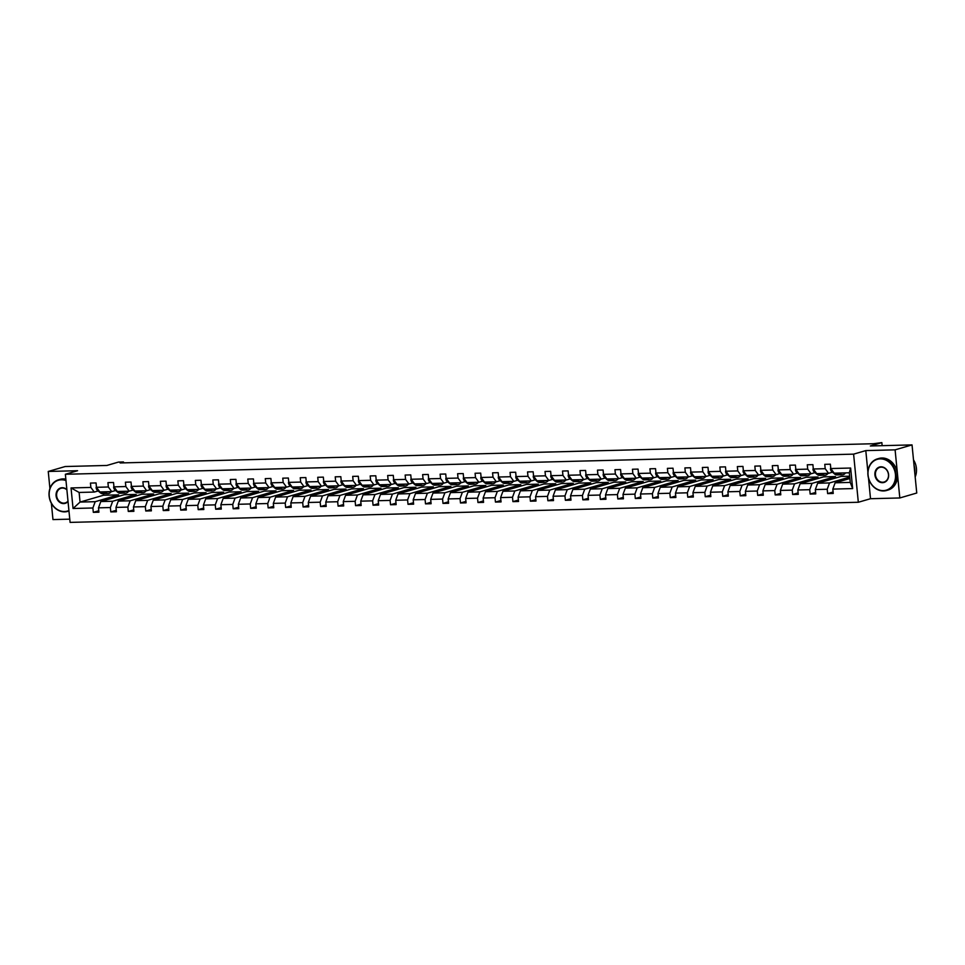 <?xml version="1.0" encoding="UTF-8"?>
<svg xmlns="http://www.w3.org/2000/svg" width="965" height="965" viewBox="0 0 965 965"><rect width="100%" height="100%" fill="white"/><g stroke="black" fill="none" stroke-linecap="round" stroke-linejoin="round"><path stroke-width="1.45" d="M868.488 478.037L870.514 498.712L899.814 497.964L895.098 449.847L865.798 450.595L853.603 454.141L65.367 474.273L77.562 470.715L48.25 471.463L49.927 488.531M51.374 503.308L52.966 519.58L69.77 519.158M48.25 471.463L65.186 466.529L106.874 465.456L118.393 462.102L123.484 461.97L120.106 462.959L873.373 443.731L881.853 442.609L870.346 445.975L912.034 444.901L916.75 493.019L899.814 497.964M895.098 449.847L912.034 444.901M870.514 498.712L858.319 502.258L70.083 522.391L65.367 474.273M849.875 478.507L835.123 482.802L850.249 482.416L852.65 488.592L832.819 489.098L833.241 493.453L827.632 493.598L833.097 492.005M835.123 482.802L832.819 489.098M853.603 454.141L858.319 502.258M849.646 476.203L841.07 476.421L817.645 483.248L829.526 482.946L827.21 489.243L827.632 493.598M827.21 489.243L815.328 489.544L815.763 493.899L810.154 494.044L815.618 492.452M835.618 478.013L835.473 476.565L823.591 476.867L800.154 483.694L812.035 483.393L809.731 489.689L810.154 494.044M809.731 489.689L797.85 489.991L798.272 494.345L792.675 494.49L798.127 492.898M818.127 478.459L817.982 477.012L806.101 477.313L782.675 484.141L794.557 483.839L792.241 490.136L792.675 494.49M792.241 490.136L780.359 490.437L780.794 494.792L775.184 494.936L780.649 493.344M800.648 478.905L800.504 477.458L788.622 477.759L765.185 484.587L777.066 484.285L774.762 490.582L775.184 494.936M774.762 490.582L762.881 490.883L763.303 495.238L757.706 495.383L763.158 493.791M783.158 479.352L783.013 477.904L771.144 478.206L747.706 485.033L759.588 484.732L757.272 491.028L757.706 495.383M757.272 491.028L745.39 491.33L745.824 495.684L740.215 495.829L745.68 494.237M765.679 479.798L765.534 478.351L753.653 478.652L730.216 485.479L742.097 485.178L739.793 491.475L740.215 495.829M739.793 491.475L727.912 491.776L728.334 496.131L722.737 496.275L728.201 494.683M748.189 480.244L748.056 478.797L736.174 479.098L712.737 485.926L724.619 485.624L722.303 491.921L722.737 496.275M722.303 491.921L710.433 492.222L710.855 496.577L705.246 496.722L710.71 495.129M730.71 480.691L730.565 479.243L718.684 479.545L695.258 486.372L707.128 486.07L704.824 492.367L705.246 496.722M704.824 492.367L692.942 492.669L693.365 497.023L687.768 497.168L693.232 495.576M713.219 481.137L713.087 479.689L701.205 479.991L677.768 486.818L689.649 486.517L687.345 492.813L687.768 497.168M687.345 492.813L675.464 493.115L675.886 497.47L670.277 497.614L675.741 496.022M695.741 481.583L695.596 480.136L683.715 480.437L660.289 487.265L672.159 486.963L669.855 493.26L670.277 497.614M669.855 493.26L657.973 493.561L658.407 497.916L652.798 498.061L658.263 496.468M678.262 482.03L678.118 480.582L666.236 480.884L642.799 487.711L654.68 487.409L652.376 493.706L652.798 498.061M652.376 493.706L640.495 494.008L640.917 498.362L635.32 498.507L640.772 496.915M660.772 482.476L660.627 481.028L648.745 481.33L625.32 488.157L637.202 487.856L634.886 494.152L635.32 498.507M634.886 494.152L623.004 494.454L623.438 498.808L617.829 498.953L623.294 497.361M643.293 482.922L643.148 481.475L631.267 481.776L607.829 488.604L619.711 488.302L617.407 494.599L617.829 498.953M617.407 494.599L605.525 494.9L605.948 499.255L600.351 499.4L605.803 497.807M625.803 483.369L625.658 481.921L613.788 482.223L590.351 489.05L602.232 488.748L599.916 495.045L600.351 499.4M599.916 495.045L588.035 495.347L588.469 499.701L582.86 499.846L588.324 498.254M608.324 483.815L608.179 482.367L596.298 482.669L572.86 489.496L584.742 489.195L582.438 495.491L582.86 499.846M582.438 495.491L570.556 495.793L570.978 500.147L565.381 500.292L570.846 498.7M590.833 484.261L590.701 482.814L578.819 483.115L555.382 489.943L567.263 489.641L564.947 495.938L565.381 500.292M564.947 495.938L553.078 496.239L553.5 500.594L547.891 500.739L553.355 499.146M573.355 484.707L573.21 483.26L561.328 483.562L537.891 490.389L549.773 490.087L547.469 496.384L547.891 500.739M547.469 496.384L535.587 496.685L536.009 501.04L530.412 501.185L535.877 499.593M555.864 485.154L555.731 483.706L543.85 484.008L520.412 490.835L532.294 490.534L529.99 496.83L530.412 501.185M529.99 496.83L518.109 497.132L518.531 501.486L512.922 501.631L518.386 500.039M538.386 485.6L538.241 484.153L526.359 484.454L502.934 491.281L514.803 490.98L512.499 497.277L512.922 501.631M512.499 497.277L500.618 497.578L501.052 501.933L495.443 502.077L500.907 500.485M520.907 486.046L520.762 484.599L508.881 484.9L485.443 491.728L497.325 491.426L495.021 497.723L495.443 502.077M495.021 497.723L483.139 498.024L483.562 502.379L477.965 502.524L483.417 500.931M503.416 486.493L503.272 485.045L491.39 485.347L467.965 492.174L479.846 491.873L477.53 498.169L477.965 502.524M477.53 498.169L465.649 498.471L466.083 502.825L460.474 502.97L465.938 501.378M485.938 486.939L485.793 485.492L473.911 485.793L450.474 492.62L462.356 492.319L460.052 498.616L460.474 502.97M460.052 498.616L448.17 498.917L448.592 503.272L442.995 503.416L448.448 501.824M468.447 487.385L468.302 485.938L456.433 486.239L432.995 493.067L444.877 492.765L442.561 499.062L442.995 503.416M442.561 499.062L430.68 499.363L431.114 503.718L425.505 503.863L430.969 502.27M450.969 487.832L450.824 486.384L438.942 486.686L415.505 493.513L427.386 493.212L425.082 499.508L425.505 503.863M425.082 499.508L413.201 499.81L413.623 504.164L408.026 504.309L413.49 502.717M433.478 488.278L433.345 486.83L421.464 487.132L398.026 493.959L409.908 493.658L407.592 499.954L408.026 504.309M407.592 499.954L395.722 500.256L396.145 504.611L390.536 504.755L396 503.163M415.999 488.724L415.855 487.277L403.973 487.578L380.536 494.406L392.417 494.104L390.113 500.401L390.536 504.755M390.113 500.401L378.232 500.702L378.654 505.057L373.057 505.202L378.521 503.609M398.509 489.171L398.376 487.723L386.495 488.025L363.057 494.852L374.939 494.55L372.635 500.847L373.057 505.202M372.635 500.847L360.753 501.149L361.175 505.503L355.566 505.648L361.031 504.056M381.03 489.617L380.885 488.169L369.004 488.471L345.579 495.298L357.448 494.997L355.144 501.293L355.566 505.648M355.144 501.293L343.263 501.595L343.697 505.95L338.088 506.094L343.552 504.502M363.552 490.063L363.407 488.616L351.525 488.917L328.088 495.745L339.969 495.443L337.666 501.74L338.088 506.094M337.666 501.74L325.784 502.041L326.206 506.396L320.609 506.541L326.061 504.948M346.061 490.51L345.916 489.062L334.035 489.364L310.609 496.191L322.491 495.889L320.175 502.186L320.609 506.541M320.175 502.186L308.293 502.488L308.728 506.842L303.119 506.987L308.583 505.395M328.582 490.956L328.438 489.508L316.556 489.81L293.119 496.637L305 496.336L302.696 502.632L303.119 506.987M302.696 502.632L290.815 502.934L291.237 507.288L285.64 507.433L291.092 505.841M311.092 491.402L310.947 489.955L299.078 490.256L275.64 497.084L287.522 496.782L285.206 503.079L285.64 507.433M285.206 503.079L273.324 503.38L273.758 507.735L268.149 507.88L273.614 506.287M293.613 491.848L293.469 490.401L281.587 490.703L258.15 497.53L270.031 497.228L267.727 503.525L268.149 507.88M267.727 503.525L255.846 503.827L256.268 508.181L250.671 508.326L256.135 506.734M276.123 492.295L275.99 490.847L264.108 491.149L240.671 497.976L252.553 497.675L250.237 503.971L250.671 508.326M250.237 503.971L238.367 504.273L238.789 508.627L233.18 508.772L238.645 507.18M258.644 492.741L258.499 491.294L246.618 491.595L223.18 498.423L235.062 498.121L232.758 504.418L233.18 508.772M232.758 504.418L220.876 504.719L221.299 509.074L215.702 509.218L221.166 507.626M241.153 493.187L241.021 491.74L229.139 492.041L205.702 498.869L217.583 498.567L215.267 504.864L215.702 509.218M215.267 504.864L203.398 505.165L203.82 509.52L198.211 509.665L203.675 508.072M223.675 493.634L223.53 492.186L211.649 492.488L188.223 499.315L200.093 499.014L197.789 505.31L198.211 509.665M197.789 505.31L185.907 505.612L186.341 509.966L180.732 510.111L186.197 508.519M206.196 494.08L206.052 492.632L194.17 492.934L170.733 499.761L182.614 499.46L180.31 505.756L180.732 510.111M180.31 505.756L168.429 506.058L168.851 510.413L163.254 510.557L168.706 508.965M188.706 494.526L188.561 493.079L176.679 493.38L153.254 500.208L165.136 499.906L162.82 506.203L163.254 510.557M162.82 506.203L150.938 506.504L151.372 510.859L145.763 511.004L151.228 509.411M171.227 494.973L171.082 493.525L159.201 493.827L135.763 500.654L147.645 500.353L145.341 506.649L145.763 511.004M145.341 506.649L133.46 506.951L133.882 511.305L128.285 511.45L133.737 509.858M153.737 495.419L153.592 493.971L141.722 494.273L118.285 501.1L130.166 500.799L127.85 507.095L128.285 511.45M127.85 507.095L115.969 507.397L116.403 511.752L110.794 511.896L116.258 510.304M136.258 495.865L136.113 494.418L124.232 494.719L100.794 501.547L112.676 501.245L110.372 507.542L110.794 511.896M110.372 507.542L98.49 507.843L98.913 512.198L93.316 512.343L98.78 510.75M103.339 493.67L103.496 495.25L80.059 502.077L95.197 501.691L92.881 507.988L93.316 512.343M92.881 507.988L73.05 508.495L71.036 487.94L90.867 487.434L90.445 483.079L96.054 482.934L96.476 487.301L108.357 486.987L107.923 482.633L113.532 482.488L113.954 486.855L125.836 486.541L125.414 482.186L131.011 482.042L131.445 486.408L143.327 486.095L142.892 481.74L148.501 481.595L148.924 485.962L160.805 485.648L160.383 481.294L165.98 481.149L166.414 485.516L178.296 485.202L177.862 480.847L183.471 480.703L183.893 485.069L195.774 484.756L195.352 480.401L200.949 480.256L201.383 484.623L213.253 484.309L212.831 479.955L218.44 479.81L218.862 484.177L230.744 483.863L230.321 479.508L235.918 479.364L236.341 483.73L248.222 483.417L247.8 479.062L253.409 478.917L253.831 483.272L265.713 482.97L265.279 478.616L270.888 478.471L271.31 482.826L283.191 482.524L282.769 478.17L288.366 478.025L288.8 482.379L300.682 482.078L300.248 477.723L305.857 477.579L306.279 481.933L318.161 481.631L317.738 477.277L323.335 477.132L323.77 481.487L335.651 481.185L335.217 476.831L340.826 476.686L341.248 481.04L353.13 480.739L352.707 476.384L358.305 476.24L358.739 480.594L370.608 480.293L370.186 475.938L375.795 475.793L376.217 480.148L388.099 479.846L387.677 475.492L393.274 475.347L393.696 479.702L405.577 479.4L405.155 475.045L410.764 474.901L411.187 479.255L423.068 478.954L422.634 474.599L428.243 474.454L428.665 478.809L440.547 478.507L440.124 474.153L445.721 474.008L446.156 478.363L458.037 478.061L457.603 473.706L463.212 473.562L463.634 477.916L475.516 477.615L475.094 473.26L480.691 473.115L481.125 477.47L493.006 477.168L492.572 472.814L498.181 472.669L498.603 477.024L510.485 476.722L510.063 472.368L515.66 472.223L516.094 476.577L527.964 476.276L527.541 471.921L533.15 471.776L533.573 476.131L545.454 475.829L545.032 471.475L550.629 471.33L551.063 475.685L562.933 475.383L562.511 471.029L568.12 470.884L568.542 475.238L580.423 474.937L579.989 470.582L585.598 470.438L586.02 474.792L597.902 474.491L597.48 470.136L603.077 469.991L603.511 474.346L615.393 474.044L614.958 469.69L620.567 469.545L620.99 473.899L632.871 473.598L632.449 469.243L638.046 469.099L638.48 473.453L650.362 473.152L649.928 468.797L655.537 468.652L655.959 473.007L667.84 472.705L667.418 468.351L673.015 468.206L673.449 472.56L685.319 472.259L684.897 467.904L690.506 467.76L690.928 472.114L702.809 471.813L702.387 467.458L707.984 467.313L708.419 471.668L720.288 471.366L719.866 467.012L725.475 466.867L725.897 471.222L737.779 470.92L737.344 466.565L742.953 466.421L743.376 470.775L755.257 470.474L754.835 466.119L760.432 465.974L760.866 470.329L772.748 470.027L772.314 465.673L777.923 465.528L778.345 469.883L790.226 469.581L789.804 465.227L795.401 465.082L795.836 469.436L807.717 469.135L807.283 464.78L812.892 464.635L813.314 468.99L825.196 468.688L824.773 464.334L830.37 464.189L830.805 468.544L850.635 468.037L852.65 488.592M813.314 468.99L816.692 473.622L828.573 473.32L832.493 472.175M828.573 473.32L825.196 468.688M849.731 477.06L829.526 482.946M817.645 483.248L815.328 489.544M795.836 469.436L799.213 474.068L811.095 473.767L815.015 472.621M811.095 473.767L807.717 469.135M835.473 476.565L812.035 483.393M800.154 483.694L797.85 489.991M778.345 469.883L781.734 474.515L793.604 474.213L797.524 473.067M793.604 474.213L790.226 469.581M817.982 477.012L794.557 483.839M782.675 484.141L780.359 490.437M760.866 470.329L764.244 474.961L776.125 474.659L780.046 473.513M776.125 474.659L772.748 470.027M800.504 477.458L777.066 484.285M765.185 484.587L762.881 490.883M743.376 470.775L746.765 475.407L758.635 475.106L762.555 473.96M758.635 475.106L755.257 470.474M783.013 477.904L759.588 484.732M747.706 485.033L745.39 491.33M725.897 471.222L729.275 475.854L741.156 475.552L745.077 474.406M741.156 475.552L737.779 470.92M765.534 478.351L742.097 485.178M730.216 485.479L727.912 491.776M708.419 471.668L711.796 476.3L723.678 475.998L727.598 474.852M723.678 475.998L720.288 471.366M748.056 478.797L724.619 485.624M712.737 485.926L710.433 492.222M690.928 472.114L694.305 476.746L706.187 476.445L710.107 475.299M706.187 476.445L702.809 471.813M730.565 479.243L707.128 486.07M695.258 486.372L692.942 492.669M673.449 472.56L676.827 477.193L688.708 476.891L692.629 475.745M688.708 476.891L685.319 472.259M713.087 479.689L689.649 486.517M677.768 486.818L675.464 493.115M655.959 473.007L659.336 477.639L671.218 477.337L675.138 476.203M671.218 477.337L667.84 472.705M695.596 480.136L672.159 486.963M660.289 487.265L657.973 493.561M638.48 473.453L641.858 478.085L653.739 477.784L657.66 476.65M653.739 477.784L650.362 473.152M678.118 480.582L654.68 487.409M642.799 487.711L640.495 494.008M620.99 473.899L624.367 478.531L636.249 478.23L640.169 477.096M636.249 478.23L632.871 473.598M660.627 481.028L637.202 487.856M625.32 488.157L623.004 494.454M603.511 474.346L606.889 478.978L618.77 478.676L622.69 477.542M618.77 478.676L615.393 474.044M643.148 481.475L619.711 488.302M607.829 488.604L605.525 494.9M586.02 474.792L589.41 479.424L601.279 479.123L605.2 477.989M601.279 479.123L597.902 474.491M625.658 481.921L602.232 488.748M590.351 489.05L588.035 495.347M568.542 475.238L571.919 479.87L583.801 479.569L587.721 478.435M583.801 479.569L580.423 474.937M608.179 482.367L584.742 489.195M572.86 489.496L570.556 495.793M551.063 475.685L554.441 480.317L566.322 480.015L570.243 478.881M566.322 480.015L562.933 475.383M590.701 482.814L567.263 489.641M555.382 489.943L553.078 496.239M533.573 476.131L536.95 480.763L548.832 480.461L552.752 479.328M548.832 480.461L545.454 475.829M573.21 483.26L549.773 490.087M537.891 490.389L535.587 496.685M516.094 476.577L519.472 481.209L531.353 480.908L535.273 479.774M531.353 480.908L527.964 476.276M555.731 483.706L532.294 490.534M520.412 490.835L518.109 497.132M498.603 477.024L501.981 481.656L513.863 481.354L517.783 480.22M513.863 481.354L510.485 476.722M538.241 484.153L514.803 490.98M502.934 491.281L500.618 497.578M481.125 477.47L484.502 482.102L496.384 481.8L500.304 480.667M496.384 481.8L493.006 477.168M520.762 484.599L497.325 491.426M485.443 491.728L483.139 498.024M463.634 477.916L467.012 482.548L478.893 482.247L482.814 481.113M478.893 482.247L475.516 477.615M503.272 485.045L479.846 491.873M467.965 492.174L465.649 498.471M446.156 478.363L449.533 482.995L461.415 482.693L465.335 481.559M461.415 482.693L458.037 478.061M485.793 485.492L462.356 492.319M450.474 492.62L448.17 498.917M428.665 478.809L432.055 483.441L443.924 483.139L447.844 482.005M443.924 483.139L440.547 478.507M468.302 485.938L444.877 492.765M432.995 493.067L430.68 499.363M411.187 479.255L414.564 483.887L426.446 483.586L430.366 482.452M426.446 483.586L423.068 478.954M450.824 486.384L427.386 493.212M415.505 493.513L413.201 499.81M393.696 479.702L397.085 484.334L408.967 484.032L412.887 482.898M408.967 484.032L405.577 479.4M433.345 486.83L409.908 493.658M398.026 493.959L395.722 500.256M376.217 480.148L379.595 484.792L391.476 484.478L395.397 483.344M391.476 484.478L388.099 479.846M415.855 487.277L392.417 494.104M380.536 494.406L378.232 500.702M358.739 480.594L362.116 485.238L373.998 484.925L377.918 483.791M373.998 484.925L370.608 480.293M398.376 487.723L374.939 494.55M363.057 494.852L360.753 501.149M341.248 481.04L344.626 485.685L356.507 485.371L360.428 484.237M356.507 485.371L353.13 480.739M380.885 488.169L357.448 494.997M345.579 495.298L343.263 501.595M323.77 481.487L327.147 486.131L339.029 485.817L342.949 484.683M339.029 485.817L335.651 481.185M363.407 488.616L339.969 495.443M328.088 495.745L325.784 502.041M306.279 481.933L309.656 486.577L321.538 486.264L325.458 485.13M321.538 486.264L318.161 481.631M345.916 489.062L322.491 495.889M310.609 496.191L308.293 502.488M288.8 482.379L292.178 487.023L304.059 486.71L307.98 485.576M304.059 486.71L300.682 482.078M328.438 489.508L305 496.336M293.119 496.637L290.815 502.934M271.31 482.826L274.699 487.47L286.569 487.156L290.489 486.022M286.569 487.156L283.191 482.524M310.947 489.955L287.522 496.782M275.64 497.084L273.324 503.38M253.831 483.272L257.209 487.916L269.09 487.602L273.011 486.469M269.09 487.602L265.713 482.97M293.469 490.401L270.031 497.228M258.15 497.53L255.846 503.827M236.341 483.73L239.73 488.362L251.612 488.049L255.532 486.915M251.612 488.049L248.222 483.417M275.99 490.847L252.553 497.675M240.671 497.976L238.367 504.273M218.862 484.177L222.24 488.809L234.121 488.495L238.041 487.361M234.121 488.495L230.744 483.863M258.499 491.294L235.062 498.121M223.18 498.423L220.876 504.719M201.383 484.623L204.761 489.255L216.643 488.941L220.563 487.808M216.643 488.941L213.253 484.309M241.021 491.74L217.583 498.567M205.702 498.869L203.398 505.165M183.893 485.069L187.27 489.701L199.152 489.388L203.072 488.254M199.152 489.388L195.774 484.756M223.53 492.186L200.093 499.014M188.223 499.315L185.907 505.612M166.414 485.516L169.792 490.148L181.673 489.834L185.594 488.7M181.673 489.834L178.296 485.202M206.052 492.632L182.614 499.46M170.733 499.761L168.429 506.058M148.924 485.962L152.301 490.594L164.183 490.28L168.103 489.146M164.183 490.28L160.805 485.648M188.561 493.079L165.136 499.906M153.254 500.208L150.938 506.504M131.445 486.408L134.823 491.04L146.704 490.727L150.624 489.593M146.704 490.727L143.327 486.095M171.082 493.525L147.645 500.353M135.763 500.654L133.46 506.951M113.954 486.855L117.344 491.487L129.214 491.173L133.134 490.039M129.214 491.173L125.836 486.541M153.592 493.971L130.166 500.799M118.285 501.1L115.969 507.397M96.476 487.301L99.853 491.933L111.735 491.619L115.655 490.485M111.735 491.619L108.357 486.987M136.113 494.418L112.676 501.245M100.794 501.547L98.49 507.843M71.036 487.94L79.118 492.452L94.256 492.066L98.177 490.932M94.256 492.066L90.867 487.434M123.58 462.874L123.484 461.97M882.155 445.673L881.853 442.609M850.249 482.416L849.309 472.79L834.182 473.176L830.805 468.544M103.496 495.25L118.635 494.864L95.197 501.691M79.118 492.452L80.059 502.077L73.05 508.495M118.767 496.312L118.635 494.864M850.635 468.037L849.309 472.79M865.798 450.595L867.897 472.054M96.404 486.625L96.114 487.518A3.486 1.821 88.5 0 0 97.2 490.099L100.312 492.777A10.06 5.271 88.5 0 0 102.592 493.694L104.727 493.634A10.06 5.271 88.5 0 0 105.39 493.537M104.956 491.8L105.921 492.632A10.06 5.271 88.5 0 0 108.201 493.549A10.06 5.271 88.5 0 0 111.18 491.643M107.417 491.74A8.359 4.367 88.5 0 0 108.152 491.836A8.359 4.367 88.5 0 0 108.888 491.692M101.482 491.885L102.447 492.717A10.06 5.271 88.5 0 0 104.727 493.634M108.201 493.549L106.066 493.598A10.06 5.271 -91.5 0 1 103.786 492.681L102.821 491.848M65.982 480.57A16.055 13.546 -106.3 0 0 61.374 479.798A16.055 13.546 -106.3 0 0 49.251 496.01A16.055 13.546 -106.3 0 0 64.486 511.522A16.055 13.546 -106.3 0 0 68.925 510.509M68.961 510.955A16.441 13.884 73.7 0 1 67.731 511.39A16.441 13.884 73.7 0 1 64.727 511.86A16.441 13.884 73.7 0 1 49.372 497.735A16.441 13.884 73.7 0 1 58.527 479.81A16.441 13.884 73.7 0 1 61.531 479.34A16.441 13.884 73.7 0 1 65.934 480.027M68.032 501.486A8.022 6.779 73.7 0 1 63.702 503.585A8.022 6.779 73.7 0 1 56.091 495.829A8.022 6.779 73.7 0 1 62.146 487.723A8.022 6.779 73.7 0 1 66.874 489.593M66.899 489.846A7.636 6.441 -106.3 0 0 62.387 488.061A7.636 6.441 -106.3 0 0 60.988 488.278A7.636 6.441 -106.3 0 0 56.754 496.589A7.636 6.441 -106.3 0 0 63.871 503.139A7.636 6.441 -106.3 0 0 65.27 502.922A7.636 6.441 -106.3 0 0 67.996 501.125M58.527 479.81L60.011 479.376A16.441 13.884 73.7 0 1 63.027 478.905A16.441 13.884 73.7 0 1 65.849 479.159M880.201 458.882A16.055 13.546 -106.3 0 0 868.078 475.106A16.055 13.546 -106.3 0 0 883.313 490.618A16.055 13.546 -106.3 0 0 895.436 474.406A16.055 13.546 -106.3 0 0 880.201 458.882M883.554 490.944A16.441 13.884 73.7 0 1 868.211 476.831A16.441 13.884 73.7 0 1 877.354 458.906A16.441 13.884 73.7 0 1 880.37 458.435A16.441 13.884 73.7 0 1 895.713 472.56A16.441 13.884 73.7 0 1 886.558 490.485A16.441 13.884 73.7 0 1 883.554 490.944M880.973 466.819A8.022 6.779 73.7 0 1 888.596 474.575A8.022 6.779 73.7 0 1 882.529 482.681A8.022 6.779 73.7 0 1 874.917 474.925A8.022 6.779 73.7 0 1 880.973 466.819M882.698 482.235A7.636 6.441 -106.3 0 0 884.097 482.018A7.636 6.441 -106.3 0 0 888.343 473.706A7.636 6.441 -106.3 0 0 881.214 467.156A7.636 6.441 -106.3 0 0 879.827 467.374A7.636 6.441 -106.3 0 0 875.581 475.685A7.636 6.441 -106.3 0 0 882.698 482.235M877.354 458.906L878.85 458.471A16.441 13.884 73.7 0 1 881.853 458.001A16.441 13.884 73.7 0 1 897.197 472.126A16.441 13.884 73.7 0 1 888.053 490.051L886.558 490.485M914.024 465.275A16.441 13.884 73.7 0 1 914.736 472.476M913.505 459.895A16.441 13.884 73.7 0 1 915.17 476.951M113.894 486.179L113.605 487.072A3.486 1.821 88.5 0 0 114.69 489.653L117.802 492.331A10.06 5.271 88.5 0 0 120.082 493.236L122.205 493.187A10.06 5.271 88.5 0 0 122.881 493.091M122.434 491.354L123.399 492.186A10.06 5.271 88.5 0 0 125.679 493.103A10.06 5.271 88.5 0 0 128.659 491.197M124.907 491.294A8.359 4.367 88.5 0 0 125.643 491.39A8.359 4.367 88.5 0 0 126.367 491.245M118.96 491.438L119.925 492.271A10.06 5.271 88.5 0 0 122.205 493.187M125.679 493.103L123.556 493.151A10.06 5.271 -91.5 0 1 121.276 492.234L120.299 491.402M131.373 485.733L131.083 486.625A3.486 1.821 88.5 0 0 132.169 489.207L135.281 491.885A10.06 5.271 88.5 0 0 137.561 492.789L139.696 492.741A10.06 5.271 88.5 0 0 140.359 492.645M139.913 490.908L140.89 491.74A10.06 5.271 88.5 0 0 143.17 492.657A10.06 5.271 88.5 0 0 146.149 490.751M142.386 490.847A8.359 4.367 88.5 0 0 143.122 490.944A8.359 4.367 88.5 0 0 143.857 490.799M136.439 490.992L137.416 491.824A10.06 5.271 88.5 0 0 139.696 492.741M143.17 492.657L141.035 492.705A10.06 5.271 -91.5 0 1 138.755 491.788L137.79 490.956M148.863 485.286L148.574 486.179A3.486 1.821 88.5 0 0 149.659 488.76L152.76 491.438A10.06 5.271 88.5 0 0 155.051 492.343L157.174 492.295A10.06 5.271 88.5 0 0 157.85 492.198M157.404 490.461L158.369 491.294A10.06 5.271 88.5 0 0 160.648 492.21A10.06 5.271 88.5 0 0 163.628 490.304M159.864 490.401A8.359 4.367 88.5 0 0 160.612 490.497A8.359 4.367 88.5 0 0 161.336 490.353M153.93 490.546L154.895 491.378A10.06 5.271 88.5 0 0 157.174 492.295M160.648 492.21L158.525 492.259A10.06 5.271 -91.5 0 1 156.234 491.342L155.269 490.51M166.342 484.84L166.052 485.733A3.486 1.821 88.5 0 0 167.138 488.314L170.25 490.992A10.06 5.271 88.5 0 0 172.53 491.897L174.665 491.848A10.06 5.271 88.5 0 0 175.328 491.752M174.882 490.015L175.847 490.847A10.06 5.271 88.5 0 0 178.139 491.764A10.06 5.271 88.5 0 0 181.118 489.858M177.355 489.955A8.359 4.367 88.5 0 0 178.091 490.051A8.359 4.367 88.5 0 0 178.827 489.906M171.408 490.099L172.373 490.932A10.06 5.271 88.5 0 0 174.665 491.848M178.139 491.764L176.004 491.812A10.06 5.271 -91.5 0 1 173.724 490.895L172.759 490.063M183.833 484.394L183.543 485.286A3.486 1.821 88.5 0 0 184.629 487.868L187.729 490.546A10.06 5.271 88.5 0 0 190.021 491.45L192.144 491.402A10.06 5.271 88.5 0 0 192.819 491.306M192.373 489.569L193.338 490.401A10.06 5.271 88.5 0 0 195.618 491.318A10.06 5.271 88.5 0 0 198.597 489.412M194.834 489.508A8.359 4.367 88.5 0 0 195.581 489.605A8.359 4.367 88.5 0 0 196.305 489.46M188.899 489.653L189.864 490.485A10.06 5.271 88.5 0 0 192.144 491.402M195.618 491.318L193.495 491.366A10.06 5.271 -91.5 0 1 191.203 490.449L190.238 489.617M201.311 483.947L201.022 484.84A3.486 1.821 88.5 0 0 202.107 487.421L205.219 490.099A10.06 5.271 88.5 0 0 207.499 491.004L209.634 490.956A10.06 5.271 88.5 0 0 210.298 490.859M209.851 489.122L210.816 489.955A10.06 5.271 88.5 0 0 213.108 490.871A10.06 5.271 88.5 0 0 216.088 488.966M212.324 489.062A8.359 4.367 88.5 0 0 213.06 489.159A8.359 4.367 88.5 0 0 213.796 489.014M206.377 489.207L207.342 490.039A10.06 5.271 88.5 0 0 209.634 490.956M213.108 490.871L210.973 490.92A10.06 5.271 -91.5 0 1 208.693 490.003L207.728 489.171M218.802 483.501L218.5 484.394A3.486 1.821 88.5 0 0 219.586 486.975L222.698 489.653A10.06 5.271 88.5 0 0 224.99 490.558L227.113 490.51A10.06 5.271 88.5 0 0 227.788 490.413M227.342 488.676L228.307 489.508A10.06 5.271 88.5 0 0 230.587 490.425A10.06 5.271 88.5 0 0 233.566 488.519M229.803 488.616A8.359 4.367 88.5 0 0 230.539 488.712A8.359 4.367 88.5 0 0 231.274 488.567M223.868 488.76L224.833 489.593A10.06 5.271 88.5 0 0 227.113 490.51M230.587 490.425L228.464 490.473A10.06 5.271 -91.5 0 1 226.172 489.557L225.207 488.724M236.28 483.055L235.991 483.947A3.486 1.821 88.5 0 0 237.076 486.529L240.189 489.207A10.06 5.271 88.5 0 0 242.468 490.111L244.591 490.063A10.06 5.271 88.5 0 0 245.267 489.967M244.821 488.23L245.785 489.062A10.06 5.271 88.5 0 0 248.077 489.979A10.06 5.271 88.5 0 0 251.057 488.073M247.293 488.169A8.359 4.367 88.5 0 0 248.029 488.266A8.359 4.367 88.5 0 0 248.765 488.121M241.347 488.314L242.311 489.146A10.06 5.271 88.5 0 0 244.591 490.063M248.077 489.979L245.942 490.027A10.06 5.271 -91.5 0 1 243.663 489.11L242.697 488.278M253.759 482.609L253.469 483.501A3.486 1.821 88.5 0 0 254.555 486.083L257.667 488.76A10.06 5.271 88.5 0 0 259.947 489.665L262.082 489.617A10.06 5.271 88.5 0 0 262.757 489.52M262.311 487.783L263.276 488.616A10.06 5.271 88.5 0 0 265.556 489.532A10.06 5.271 88.5 0 0 268.535 487.627M264.772 487.723A8.359 4.367 88.5 0 0 265.508 487.82A8.359 4.367 88.5 0 0 266.243 487.675M258.837 487.868L259.802 488.7A10.06 5.271 88.5 0 0 262.082 489.617M265.556 489.532L263.421 489.581A10.06 5.271 -91.5 0 1 261.141 488.664L260.176 487.832M271.249 482.162L270.96 483.055A3.486 1.821 88.5 0 0 272.046 485.636L275.158 488.314A10.06 5.271 88.5 0 0 277.438 489.219L279.56 489.171A10.06 5.271 88.5 0 0 280.236 489.074M279.79 487.337L280.755 488.169A10.06 5.271 88.5 0 0 283.034 489.086A10.06 5.271 88.5 0 0 286.014 487.18M282.262 487.277A8.359 4.367 88.5 0 0 282.998 487.373A8.359 4.367 88.5 0 0 283.722 487.229M276.316 487.421L277.281 488.254A10.06 5.271 88.5 0 0 279.56 489.171M283.034 489.086L280.911 489.134A10.06 5.271 -91.5 0 1 278.632 488.218L277.667 487.385M288.728 481.716L288.439 482.609A3.486 1.821 88.5 0 0 289.524 485.19L292.636 487.868A10.06 5.271 88.5 0 0 294.916 488.772L297.051 488.724A10.06 5.271 88.5 0 0 297.715 488.628M297.268 486.891L298.245 487.723A10.06 5.271 88.5 0 0 300.525 488.64A10.06 5.271 88.5 0 0 303.505 486.734M299.741 486.83A8.359 4.367 88.5 0 0 300.477 486.927A8.359 4.367 88.5 0 0 301.213 486.782M293.794 486.975L294.771 487.808A10.06 5.271 88.5 0 0 297.051 488.724M300.525 488.64L298.39 488.688A10.06 5.271 -91.5 0 1 296.11 487.771L295.145 486.939M306.219 481.27L305.929 482.162A3.486 1.821 88.5 0 0 307.015 484.732L310.115 487.421A10.06 5.271 88.5 0 0 312.407 488.326L314.53 488.278A10.06 5.271 88.5 0 0 315.205 488.181M314.759 486.444L315.724 487.277A10.06 5.271 88.5 0 0 318.004 488.194A10.06 5.271 88.5 0 0 320.983 486.288M317.22 486.384A8.359 4.367 88.5 0 0 317.968 486.481A8.359 4.367 88.5 0 0 318.691 486.336M311.285 486.529L312.25 487.361A10.06 5.271 88.5 0 0 314.53 488.278M318.004 488.194L315.881 488.242A10.06 5.271 -91.5 0 1 313.589 487.325L312.624 486.493M323.697 480.823L323.408 481.716A3.486 1.821 88.5 0 0 324.493 484.285L327.605 486.975A10.06 5.271 88.5 0 0 329.885 487.88L332.02 487.832A10.06 5.271 88.5 0 0 332.684 487.735M332.237 485.998L333.202 486.83A10.06 5.271 88.5 0 0 335.494 487.747A10.06 5.271 88.5 0 0 338.474 485.841M334.71 485.938A8.359 4.367 88.5 0 0 335.446 486.034A8.359 4.367 88.5 0 0 336.182 485.89M328.763 486.083L329.728 486.915A10.06 5.271 88.5 0 0 332.02 487.832M335.494 487.747L333.359 487.795A10.06 5.271 -91.5 0 1 331.079 486.879L330.114 486.046M341.188 480.377L340.898 481.27A3.486 1.821 88.5 0 0 341.984 483.839L345.084 486.529A10.06 5.271 88.5 0 0 347.376 487.434L349.499 487.385A10.06 5.271 88.5 0 0 350.174 487.289M349.728 485.552L350.693 486.384A10.06 5.271 88.5 0 0 352.973 487.301A10.06 5.271 88.5 0 0 355.952 485.395M352.189 485.492A8.359 4.367 88.5 0 0 352.937 485.588A8.359 4.367 88.5 0 0 353.66 485.443M346.254 485.636L347.219 486.469A10.06 5.271 88.5 0 0 349.499 487.385M352.973 487.301L350.85 487.349A10.06 5.271 -91.5 0 1 348.558 486.432L347.593 485.6M358.666 479.931L358.377 480.823A3.486 1.821 88.5 0 0 359.463 483.393L362.575 486.083A10.06 5.271 88.5 0 0 364.854 486.987L366.99 486.939A10.06 5.271 88.5 0 0 367.653 486.843M367.207 485.106L368.172 485.938A10.06 5.271 88.5 0 0 370.464 486.855A10.06 5.271 88.5 0 0 373.443 484.949M369.679 485.033A8.359 4.367 88.5 0 0 370.415 485.142A8.359 4.367 88.5 0 0 371.151 484.997M363.733 485.19L364.698 486.022A10.06 5.271 88.5 0 0 366.99 486.939M370.464 486.855L368.328 486.903A10.06 5.271 -91.5 0 1 366.049 485.986L365.084 485.154M376.157 479.484L375.855 480.377A3.486 1.821 88.5 0 0 376.941 482.946L380.053 485.636A10.06 5.271 88.5 0 0 382.345 486.541L384.468 486.493A10.06 5.271 88.5 0 0 385.144 486.396M384.697 484.659L385.662 485.492A10.06 5.271 88.5 0 0 387.942 486.408A10.06 5.271 88.5 0 0 390.921 484.502M387.158 484.587A8.359 4.367 88.5 0 0 387.894 484.695A8.359 4.367 88.5 0 0 388.63 484.551M381.223 484.744L382.188 485.576A10.06 5.271 88.5 0 0 384.468 486.493M387.942 486.408L385.819 486.457A10.06 5.271 -91.5 0 1 383.527 485.54L382.562 484.707M393.636 479.038L393.346 479.931A3.486 1.821 88.5 0 0 394.432 482.5L397.544 485.19A10.06 5.271 88.5 0 0 399.824 486.095L401.947 486.046A10.06 5.271 88.5 0 0 402.622 485.95M402.176 484.213L403.141 485.045A10.06 5.271 88.5 0 0 405.433 485.962A10.06 5.271 88.5 0 0 408.412 484.056M404.649 484.141A8.359 4.367 88.5 0 0 405.384 484.249A8.359 4.367 88.5 0 0 406.12 484.104M398.702 484.297L399.667 485.13A10.06 5.271 88.5 0 0 401.947 486.046M405.433 485.962L403.298 486.01A10.06 5.271 -91.5 0 1 401.018 485.093L400.053 484.261M411.126 478.592L410.825 479.484A3.486 1.821 88.5 0 0 411.91 482.054L415.022 484.744A10.06 5.271 88.5 0 0 417.302 485.648L419.437 485.6A10.06 5.271 88.5 0 0 420.113 485.504M419.666 483.767L420.631 484.599A10.06 5.271 88.5 0 0 422.911 485.516A10.06 5.271 88.5 0 0 425.891 483.61M422.127 483.694A8.359 4.367 88.5 0 0 422.863 483.803A8.359 4.367 88.5 0 0 423.599 483.658M416.192 483.851L417.157 484.683A10.06 5.271 88.5 0 0 419.437 485.6M422.911 485.516L420.776 485.564A10.06 5.271 -91.5 0 1 418.496 484.647L417.531 483.815M428.605 478.145L428.315 479.038A3.486 1.821 88.5 0 0 429.401 481.607L432.513 484.297A10.06 5.271 88.5 0 0 434.793 485.202L436.916 485.154A10.06 5.271 88.5 0 0 437.591 485.057M437.145 483.32L438.11 484.153A10.06 5.271 88.5 0 0 440.39 485.069A10.06 5.271 88.5 0 0 443.381 483.163M439.618 483.248A8.359 4.367 88.5 0 0 440.354 483.356A8.359 4.367 88.5 0 0 441.077 483.212M433.671 483.405L434.636 484.237A10.06 5.271 88.5 0 0 436.916 485.154M440.39 485.069L438.267 485.118A10.06 5.271 -91.5 0 1 435.987 484.201L435.022 483.369M446.083 477.699L445.794 478.592A3.486 1.821 88.5 0 0 446.879 481.161L449.992 483.851A10.06 5.271 88.5 0 0 452.271 484.756L454.406 484.707A10.06 5.271 88.5 0 0 455.07 484.611M454.624 482.874L455.601 483.706A10.06 5.271 88.5 0 0 457.88 484.623A10.06 5.271 88.5 0 0 460.86 482.717M457.096 482.802A8.359 4.367 88.5 0 0 457.832 482.91A8.359 4.367 88.5 0 0 458.568 482.765M451.15 482.958L452.127 483.791A10.06 5.271 88.5 0 0 454.406 484.707M457.88 484.623L455.745 484.671A10.06 5.271 -91.5 0 1 453.466 483.755L452.501 482.922M463.574 477.253L463.284 478.145A3.486 1.821 88.5 0 0 464.37 480.715L467.47 483.405A10.06 5.271 88.5 0 0 469.762 484.309L471.885 484.261A10.06 5.271 88.5 0 0 472.56 484.165M472.114 482.428L473.079 483.26A10.06 5.271 88.5 0 0 475.359 484.177A10.06 5.271 88.5 0 0 478.338 482.271M474.575 482.355A8.359 4.367 88.5 0 0 475.323 482.464A8.359 4.367 88.5 0 0 476.047 482.319M468.64 482.512L469.605 483.344A10.06 5.271 88.5 0 0 471.885 484.261M475.359 484.177L473.236 484.225A10.06 5.271 -91.5 0 1 470.944 483.308L469.979 482.476M481.053 476.806L480.763 477.699A3.486 1.821 88.5 0 0 481.849 480.268L484.961 482.958A10.06 5.271 88.5 0 0 487.241 483.863L489.376 483.815A10.06 5.271 88.5 0 0 490.039 483.718M489.593 481.981L490.558 482.814A10.06 5.271 88.5 0 0 492.85 483.73A10.06 5.271 88.5 0 0 495.829 481.812M492.066 481.909A8.359 4.367 88.5 0 0 492.801 482.018A8.359 4.367 88.5 0 0 493.537 481.873M486.119 482.066L487.084 482.898A10.06 5.271 88.5 0 0 489.376 483.815M492.85 483.73L490.715 483.779A10.06 5.271 -91.5 0 1 488.435 482.862L487.47 482.03M498.543 476.36L498.254 477.253A3.486 1.821 88.5 0 0 499.339 479.822L502.439 482.512A10.06 5.271 88.5 0 0 504.731 483.417L506.854 483.369A10.06 5.271 88.5 0 0 507.53 483.272M507.083 481.535L508.048 482.367A10.06 5.271 88.5 0 0 510.328 483.284A10.06 5.271 88.5 0 0 513.308 481.366M509.544 481.463A8.359 4.367 88.5 0 0 510.292 481.571A8.359 4.367 88.5 0 0 511.016 481.426M503.609 481.619L504.574 482.452A10.06 5.271 88.5 0 0 506.854 483.369M510.328 483.284L508.205 483.332A10.06 5.271 -91.5 0 1 505.913 482.416L504.948 481.583M516.022 475.914L515.732 476.806A3.486 1.821 88.5 0 0 516.818 479.376L519.93 482.066A10.06 5.271 88.5 0 0 522.21 482.97L524.345 482.922A10.06 5.271 88.5 0 0 525.008 482.826M524.562 481.089L525.527 481.921A10.06 5.271 88.5 0 0 527.819 482.838A10.06 5.271 88.5 0 0 530.798 480.92M527.035 481.016A8.359 4.367 88.5 0 0 527.771 481.125A8.359 4.367 88.5 0 0 528.506 480.98M521.088 481.173L522.053 482.005A10.06 5.271 88.5 0 0 524.345 482.922M527.819 482.838L525.684 482.886A10.06 5.271 -91.5 0 1 523.404 481.969L522.439 481.137M533.512 475.468L533.211 476.36A3.486 1.821 88.5 0 0 534.296 478.93L537.409 481.619A10.06 5.271 88.5 0 0 539.7 482.524L541.823 482.476A10.06 5.271 88.5 0 0 542.499 482.379M542.053 480.642L543.018 481.475A10.06 5.271 88.5 0 0 545.297 482.391A10.06 5.271 88.5 0 0 548.277 480.474M544.513 480.57A8.359 4.367 88.5 0 0 545.249 480.679A8.359 4.367 88.5 0 0 545.985 480.534M538.579 480.727L539.544 481.559A10.06 5.271 88.5 0 0 541.823 482.476M545.297 482.391L543.174 482.44A10.06 5.271 -91.5 0 1 540.882 481.523L539.918 480.691M550.991 475.021L550.701 475.914A3.486 1.821 88.5 0 0 551.787 478.483L554.899 481.173A10.06 5.271 88.5 0 0 557.179 482.078L559.302 482.03A10.06 5.271 88.5 0 0 559.977 481.933M559.531 480.196L560.496 481.028A10.06 5.271 88.5 0 0 562.788 481.933A10.06 5.271 88.5 0 0 565.767 480.027M562.004 480.124A8.359 4.367 88.5 0 0 562.74 480.232A8.359 4.367 88.5 0 0 563.476 480.088M556.057 480.281L557.022 481.113A10.06 5.271 88.5 0 0 559.302 482.03M562.788 481.933L560.653 481.993A10.06 5.271 -91.5 0 1 558.373 481.077L557.408 480.244M568.481 474.575L568.18 475.468A3.486 1.821 88.5 0 0 569.266 478.037L572.378 480.727A10.06 5.271 88.5 0 0 574.658 481.631L576.793 481.583A10.06 5.271 88.5 0 0 577.468 481.487M577.022 479.75L577.987 480.582A10.06 5.271 88.5 0 0 580.267 481.487A10.06 5.271 88.5 0 0 583.246 479.581M579.482 479.677A8.359 4.367 88.5 0 0 580.218 479.786A8.359 4.367 88.5 0 0 580.954 479.641M573.548 479.834L574.513 480.667A10.06 5.271 88.5 0 0 576.793 481.583M580.267 481.487L578.131 481.547A10.06 5.271 -91.5 0 1 575.852 480.63L574.887 479.798M585.96 474.129L585.671 475.009A3.486 1.821 88.5 0 0 586.756 477.591L589.868 480.281A10.06 5.271 88.5 0 0 592.148 481.185L594.271 481.137A10.06 5.271 88.5 0 0 594.947 481.04M594.5 479.303L595.465 480.136A10.06 5.271 88.5 0 0 597.745 481.04A10.06 5.271 88.5 0 0 600.737 479.135M596.973 479.231A8.359 4.367 88.5 0 0 597.709 479.34A8.359 4.367 88.5 0 0 598.433 479.195M591.026 479.388L591.991 480.22A10.06 5.271 88.5 0 0 594.271 481.137M597.745 481.04L595.622 481.101A10.06 5.271 -91.5 0 1 593.342 480.184L592.377 479.352M603.439 473.682L603.149 474.563A3.486 1.821 88.5 0 0 604.235 477.144L607.347 479.834A10.06 5.271 88.5 0 0 609.627 480.739L611.762 480.691A10.06 5.271 88.5 0 0 612.425 480.594M611.979 478.857L612.956 479.689A10.06 5.271 88.5 0 0 615.236 480.594A10.06 5.271 88.5 0 0 618.215 478.688M614.452 478.785A8.359 4.367 88.5 0 0 615.188 478.893A8.359 4.367 88.5 0 0 615.923 478.749M608.505 478.942L609.482 479.774A10.06 5.271 88.5 0 0 611.762 480.691M615.236 480.594L613.101 480.654A10.06 5.271 -91.5 0 1 610.821 479.738L609.856 478.905M620.929 473.236L620.64 474.117A3.486 1.821 88.5 0 0 621.725 476.698L624.825 479.376A10.06 5.271 88.5 0 0 627.117 480.293L629.24 480.244A10.06 5.271 88.5 0 0 629.916 480.148M629.47 478.411L630.434 479.243A10.06 5.271 88.5 0 0 632.714 480.148A10.06 5.271 88.5 0 0 635.694 478.242M631.93 478.338A8.359 4.367 88.5 0 0 632.678 478.447A8.359 4.367 88.5 0 0 633.402 478.302M625.996 478.495L626.961 479.328A10.06 5.271 88.5 0 0 629.24 480.244M632.714 480.148L630.591 480.208A10.06 5.271 -91.5 0 1 628.299 479.291L627.334 478.459M638.408 472.79L638.118 473.67A3.486 1.821 88.5 0 0 639.204 476.252L642.316 478.93A10.06 5.271 88.5 0 0 644.596 479.846L646.731 479.798A10.06 5.271 88.5 0 0 647.394 479.702M646.948 477.965L647.913 478.797A10.06 5.271 88.5 0 0 650.205 479.702A10.06 5.271 88.5 0 0 653.184 477.796M649.421 477.892A8.359 4.367 88.5 0 0 650.157 478.001A8.359 4.367 88.5 0 0 650.893 477.856M643.474 478.049L644.439 478.881A10.06 5.271 88.5 0 0 646.731 479.798M650.205 479.702L648.07 479.762A10.06 5.271 -91.5 0 1 645.79 478.845L644.825 478.013M655.898 472.343L655.609 473.224A3.486 1.821 88.5 0 0 656.695 475.805L659.795 478.483A10.06 5.271 88.5 0 0 662.087 479.4L664.21 479.352A10.06 5.271 88.5 0 0 664.885 479.255M664.439 477.518L665.404 478.351A10.06 5.271 88.5 0 0 667.683 479.255A10.06 5.271 88.5 0 0 670.663 477.349M666.899 477.446A8.359 4.367 88.5 0 0 667.647 477.554A8.359 4.367 88.5 0 0 668.371 477.41M660.965 477.603L661.93 478.435A10.06 5.271 88.5 0 0 664.21 479.352M667.683 479.255L665.561 479.316A10.06 5.271 -91.5 0 1 663.269 478.399L662.304 477.566M673.377 471.897L673.087 472.778A3.486 1.821 88.5 0 0 674.173 475.359L677.285 478.037A10.06 5.271 88.5 0 0 679.565 478.954L681.7 478.905A10.06 5.271 88.5 0 0 682.364 478.809M681.917 477.072L682.882 477.904A10.06 5.271 88.5 0 0 685.174 478.809A10.06 5.271 88.5 0 0 688.154 476.903M684.39 477A8.359 4.367 88.5 0 0 685.126 477.108A8.359 4.367 88.5 0 0 685.862 476.963M678.443 477.156L679.408 477.989A10.06 5.271 88.5 0 0 681.7 478.905M685.174 478.809L683.039 478.869A10.06 5.271 -91.5 0 1 680.759 477.952L679.794 477.12M690.868 471.451L690.566 472.331A3.486 1.821 88.5 0 0 691.652 474.913L694.764 477.591A10.06 5.271 88.5 0 0 697.056 478.507L699.179 478.459A10.06 5.271 88.5 0 0 699.854 478.363M699.408 476.626L700.373 477.458A10.06 5.271 88.5 0 0 702.653 478.363A10.06 5.271 88.5 0 0 705.632 476.457M701.869 476.553A8.359 4.367 88.5 0 0 702.604 476.662A8.359 4.367 88.5 0 0 703.34 476.517M695.934 476.71L696.899 477.542A10.06 5.271 88.5 0 0 699.179 478.459M702.653 478.363L700.53 478.423A10.06 5.271 -91.5 0 1 698.238 477.506L697.273 476.674M708.346 471.004L708.057 471.885A3.486 1.821 88.5 0 0 709.142 474.466L712.254 477.144A10.06 5.271 88.5 0 0 714.534 478.061L716.669 478.013A10.06 5.271 88.5 0 0 717.333 477.916M716.886 476.179L717.851 477.012A10.06 5.271 88.5 0 0 720.143 477.916A10.06 5.271 88.5 0 0 723.123 476.01M719.359 476.107A8.359 4.367 88.5 0 0 720.095 476.215A8.359 4.367 88.5 0 0 720.831 476.071M713.412 476.264L714.377 477.096A10.06 5.271 88.5 0 0 716.669 478.013M720.143 477.916L718.008 477.977A10.06 5.271 -91.5 0 1 715.728 477.06L714.763 476.228M725.837 470.558L725.535 471.439A3.486 1.821 88.5 0 0 726.621 474.02L729.733 476.698A10.06 5.271 88.5 0 0 732.013 477.615L734.148 477.566A10.06 5.271 88.5 0 0 734.823 477.47M734.377 475.733L735.342 476.565A10.06 5.271 88.5 0 0 737.622 477.47A10.06 5.271 88.5 0 0 740.601 475.564M736.838 475.661A8.359 4.367 88.5 0 0 737.574 475.769A8.359 4.367 88.5 0 0 738.309 475.624M730.903 475.817L731.868 476.65A10.06 5.271 88.5 0 0 734.148 477.566M737.622 477.47L735.487 477.53A10.06 5.271 -91.5 0 1 733.207 476.614L732.242 475.781M743.315 470.112L743.026 470.992A3.486 1.821 88.5 0 0 744.111 473.574L747.224 476.252A10.06 5.271 88.5 0 0 749.503 477.168L751.626 477.12A10.06 5.271 88.5 0 0 752.302 477.024M751.856 475.287L752.821 476.119A10.06 5.271 88.5 0 0 755.1 477.024A10.06 5.271 88.5 0 0 758.092 475.118M754.328 475.214A8.359 4.367 88.5 0 0 755.064 475.323A8.359 4.367 88.5 0 0 755.8 475.178M748.382 475.371L749.347 476.203A10.06 5.271 88.5 0 0 751.626 477.12M755.1 477.024L752.977 477.084A10.06 5.271 -91.5 0 1 750.698 476.167L749.733 475.335M760.794 469.666L760.504 470.546A3.486 1.821 88.5 0 0 761.59 473.127L764.702 475.805A10.06 5.271 88.5 0 0 766.982 476.722L769.117 476.674A10.06 5.271 88.5 0 0 769.78 476.577M769.346 474.84L770.311 475.673A10.06 5.271 88.5 0 0 772.591 476.577A10.06 5.271 88.5 0 0 775.571 474.671M771.807 474.768A8.359 4.367 88.5 0 0 772.543 474.877A8.359 4.367 88.5 0 0 773.279 474.732M765.86 474.925L766.837 475.757A10.06 5.271 88.5 0 0 769.117 476.674M772.591 476.577L770.456 476.638A10.06 5.271 -91.5 0 1 768.176 475.721L767.211 474.889M778.285 469.219L777.995 470.1A3.486 1.821 88.5 0 0 779.081 472.681L782.181 475.359A10.06 5.271 88.5 0 0 784.473 476.276L786.596 476.228A10.06 5.271 88.5 0 0 787.271 476.131M786.825 474.394L787.79 475.226A10.06 5.271 88.5 0 0 790.07 476.131A10.06 5.271 88.5 0 0 793.049 474.225M789.286 474.322A8.359 4.367 88.5 0 0 790.033 474.43A8.359 4.367 88.5 0 0 790.757 474.285M783.351 474.478L784.316 475.311A10.06 5.271 88.5 0 0 786.596 476.228M790.07 476.131L787.947 476.191A10.06 5.271 -91.5 0 1 785.655 475.275L784.69 474.442M795.763 468.773L795.474 469.653A3.486 1.821 88.5 0 0 796.559 472.235L799.671 474.913A10.06 5.271 88.5 0 0 801.951 475.829L804.086 475.781A10.06 5.271 88.5 0 0 804.75 475.685M804.303 473.948L805.268 474.78A10.06 5.271 88.5 0 0 807.56 475.685A10.06 5.271 88.5 0 0 810.54 473.779M806.776 473.875A8.359 4.367 88.5 0 0 807.512 473.984A8.359 4.367 88.5 0 0 808.248 473.839M800.829 474.032L801.794 474.864A10.06 5.271 88.5 0 0 804.086 475.781M807.56 475.685L805.425 475.745A10.06 5.271 -91.5 0 1 803.145 474.828L802.18 473.996M813.254 468.327L812.964 469.207A3.486 1.821 88.5 0 0 814.05 471.788L817.15 474.466A10.06 5.271 88.5 0 0 819.442 475.383L821.565 475.335A10.06 5.271 88.5 0 0 822.24 475.238M821.794 473.501L822.759 474.334A10.06 5.271 88.5 0 0 825.039 475.238A10.06 5.271 88.5 0 0 828.018 473.332M824.255 473.429A8.359 4.367 88.5 0 0 825.003 473.538A8.359 4.367 88.5 0 0 825.726 473.393M818.32 473.586L819.285 474.418A10.06 5.271 88.5 0 0 821.565 475.335M825.039 475.238L822.916 475.299A10.06 5.271 -91.5 0 1 820.624 474.382L819.659 473.55M830.732 467.88L830.443 468.761A3.486 1.821 88.5 0 0 831.528 471.342L834.641 474.02A10.06 5.271 88.5 0 0 836.92 474.937L839.055 474.889A10.06 5.271 88.5 0 0 839.719 474.792M839.273 473.055L840.238 473.887A10.06 5.271 88.5 0 0 842.529 474.792A10.06 5.271 88.5 0 0 845.509 472.886M841.745 472.983A8.359 4.367 88.5 0 0 842.481 473.091A8.359 4.367 88.5 0 0 843.217 472.947M835.799 473.14L836.764 473.972A10.06 5.271 88.5 0 0 839.055 474.889M890.816 445.444L893.614 445.372M842.529 474.792L840.394 474.852A10.06 5.271 -91.5 0 1 838.115 473.936L837.15 473.103M102.447 492.717L100.312 492.777M105.921 492.632L103.786 492.681M98.49 490.063L97.2 490.099M119.925 492.271L117.802 492.331M123.399 492.186L121.276 492.234M115.981 489.617L114.69 489.653M137.416 491.824L135.281 491.885M140.89 491.74L138.755 491.788M133.46 489.171L132.169 489.207M154.895 491.378L152.76 491.438M158.369 491.294L156.234 491.342M150.95 488.724L149.659 488.76M172.373 490.932L170.25 490.992M175.847 490.847L173.724 490.895M168.429 488.278L167.138 488.314M189.864 490.485L187.729 490.546M193.338 490.401L191.203 490.449M185.907 487.832L184.629 487.868M207.342 490.039L205.219 490.099M210.816 489.955L208.693 490.003M203.398 487.385L202.107 487.421M224.833 489.593L222.698 489.653M228.307 489.508L226.172 489.557M220.876 486.939L219.586 486.975M242.311 489.146L240.189 489.207M245.785 489.062L243.663 489.11M238.367 486.493L237.076 486.529M259.802 488.7L257.667 488.76M263.276 488.616L261.141 488.664M255.846 486.046L254.555 486.083M277.281 488.254L275.158 488.314M280.755 488.169L278.632 488.218M273.336 485.6L272.046 485.636M294.771 487.808L292.636 487.868M298.245 487.723L296.11 487.771M290.815 485.154L289.524 485.19M312.25 487.361L310.115 487.421M315.724 487.277L313.589 487.325M308.305 484.707L307.015 484.732M329.728 486.915L327.605 486.975M333.202 486.83L331.079 486.879M325.784 484.261L324.493 484.285M347.219 486.469L345.084 486.529M350.693 486.384L348.558 486.432M343.263 483.815L341.984 483.839M364.698 486.022L362.575 486.083M368.172 485.938L366.049 485.986M360.753 483.369L359.463 483.393M382.188 485.576L380.053 485.636M385.662 485.492L383.527 485.54M378.232 482.922L376.941 482.946M399.667 485.13L397.544 485.19M403.141 485.045L401.018 485.093M395.722 482.476L394.432 482.5M417.157 484.683L415.022 484.744M420.631 484.599L418.496 484.647M413.201 482.03L411.91 482.054M434.636 484.237L432.513 484.297M438.11 484.153L435.987 484.201M430.692 481.583L429.401 481.607M452.127 483.791L449.992 483.851M455.601 483.706L453.466 483.755M448.17 481.137L446.879 481.161M469.605 483.344L467.47 483.405M473.079 483.26L470.944 483.308M465.661 480.691L464.37 480.715M487.084 482.898L484.961 482.958M490.558 482.814L488.435 482.862M483.139 480.244L481.849 480.268M504.574 482.452L502.439 482.512M508.048 482.367L505.913 482.416M500.618 479.798L499.339 479.822M522.053 482.005L519.93 482.066M525.527 481.921L523.404 481.969M518.109 479.352L516.818 479.376M539.544 481.559L537.409 481.619M543.018 481.475L540.882 481.523M535.587 478.905L534.296 478.93M557.022 481.113L554.899 481.173M560.496 481.028L558.373 481.077M553.078 478.459L551.787 478.483M574.513 480.667L572.378 480.727M577.987 480.582L575.852 480.63M570.556 478.013L569.266 478.037M591.991 480.22L589.868 480.281M595.465 480.136L593.342 480.184M588.047 477.566L586.756 477.591M609.482 479.774L607.347 479.834M612.956 479.689L610.821 479.738M605.525 477.12L604.235 477.144M626.961 479.328L624.825 479.376M630.434 479.243L628.299 479.291M623.016 476.674L621.725 476.698M644.439 478.881L642.316 478.93M647.913 478.797L645.79 478.845M640.495 476.228L639.204 476.252M661.93 478.435L659.795 478.483M665.404 478.351L663.269 478.399M657.973 475.781L656.695 475.805M679.408 477.989L677.285 478.037M682.882 477.904L680.759 477.952M675.464 475.335L674.173 475.359M696.899 477.542L694.764 477.591M700.373 477.458L698.238 477.506M692.942 474.889L691.652 474.913M714.377 477.096L712.254 477.144M717.851 477.012L715.728 477.06M710.433 474.442L709.142 474.466M731.868 476.65L729.733 476.698M735.342 476.565L733.207 476.614M727.912 473.996L726.621 474.02M749.347 476.203L747.224 476.252M752.821 476.119L750.698 476.167M745.402 473.55L744.111 473.574M766.837 475.757L764.702 475.805M770.311 475.673L768.176 475.721M762.881 473.103L761.59 473.127M784.316 475.311L782.181 475.359M787.79 475.226L785.655 475.275M780.371 472.657L779.081 472.681M801.794 474.864L799.671 474.913M805.268 474.78L803.145 474.828M797.85 472.211L796.559 472.235M819.285 474.418L817.15 474.466M822.759 474.334L820.624 474.382M815.328 471.764L814.05 471.788M836.764 473.972L834.641 474.02M840.238 473.887L838.115 473.936M832.819 471.318L831.528 471.342M68.973 511.028L67.731 511.39"/></g></svg>
